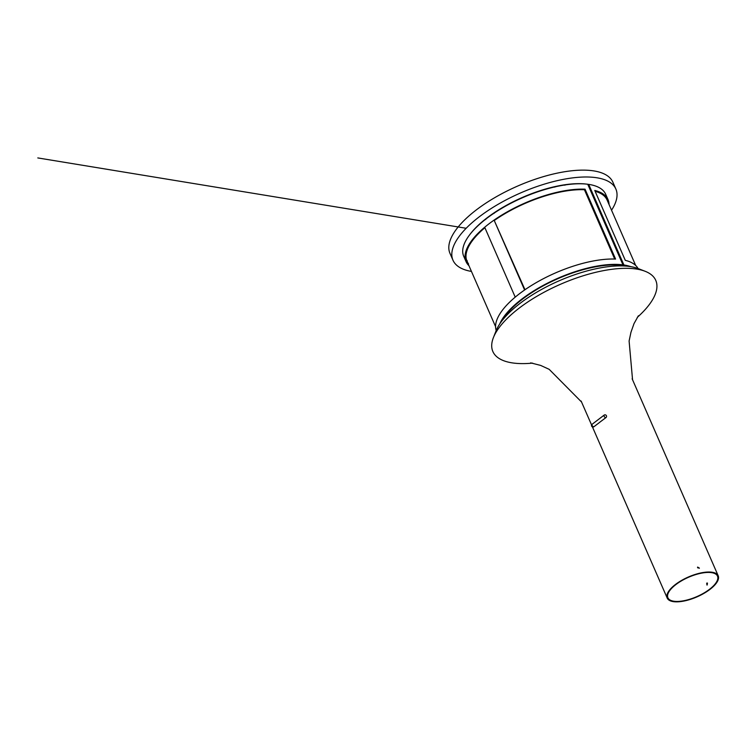 <?xml version="1.0" encoding="UTF-8"?>
<svg xmlns="http://www.w3.org/2000/svg" width="756" height="756" viewBox="0 0 756 756"><rect width="100%" height="100%" fill="white"/><g stroke="black" fill="none" stroke-linecap="round" stroke-linejoin="round"><path stroke-width="1.13" d="M712.029 572.235A27.821 10.83 156.4 0 0 681.515 580.466A27.821 10.83 156.4 0 0 667.208 598.072A27.821 10.83 156.4 0 0 697.041 596.853A27.821 10.83 156.4 0 0 718.2 575.798A27.821 10.83 156.4 0 0 712.029 572.235M667.208 598.072L664.618 592.128M697.608 567.784L699.385 568.106L697.627 567.085L697.608 567.784M707.172 585.012L707.446 583.093M697.542 567.293L699.234 568.276M711.5 572.632A27.055 10.527 156.4 0 0 681.817 580.646A27.055 10.527 156.4 0 0 667.907 597.769A27.055 10.527 156.4 0 0 696.919 596.588A27.055 10.527 156.4 0 0 717.501 576.1A27.055 10.527 156.4 0 0 711.5 572.632M706.709 583.159L706.926 585.021L707.219 583.018L706.709 583.159M515.223 297.136A77.462 30.136 -23.6 0 1 524.607 290.002L494.074 220.109A77.462 30.136 156.4 0 0 484.69 227.254L515.223 297.136M524.985 289.737L494.074 220.109M564.893 185.211L565.157 184.719A76.441 29.749 156.4 0 1 565.46 184.672A76.441 29.749 -23.6 0 1 586.07 184.058A76.441 29.749 156.4 0 0 469.552 234.965A76.441 29.749 -23.6 0 1 484.917 219.524A76.441 29.749 156.4 0 1 485.154 219.334L485.711 219.476M588.64 184.426A76.441 29.749 156.4 0 0 587.762 184.284A76.441 29.749 -23.6 0 1 588.64 184.426M637.299 317.359A88.887 34.587 156.4 0 0 645.18 271.3A88.887 34.587 156.4 0 0 560.48 284.275A88.887 34.587 156.4 0 0 493.403 337.611A88.887 34.587 156.4 0 0 512.587 362.937A88.887 34.587 156.4 0 0 532.555 363.116M645.18 271.3L638.48 268.682A83.425 32.461 156.4 0 0 558.986 280.863A83.425 32.461 156.4 0 0 496.03 330.92L493.403 337.611M599.395 422.519L605.953 417.577A1.521 1.521 0 0 0 606.236 415.441A1.521 1.521 0 0 0 604.101 415.148A1.521 0.747 52.7 0 0 604.242 416.528A1.521 0.747 52.7 0 0 605.584 417.652A1.521 0.747 52.7 0 0 605.953 417.577M611.538 210.215A88.887 34.587 156.4 0 0 615.875 189.057L612.88 182.196A88.887 34.587 156.4 0 0 517.577 186.089A88.887 34.587 156.4 0 0 449.971 253.364L452.976 260.225A88.887 34.587 156.4 0 0 471.442 271.423M615.875 189.057A88.887 34.587 156.4 0 0 520.572 192.95A88.887 34.587 156.4 0 0 452.976 260.225M499.735 323.946A77.462 30.136 -23.6 0 1 551.493 281.185A77.462 30.136 -23.6 0 1 622.963 264.855L622.264 265.394A76.441 29.749 156.4 0 0 502.381 320.279M468.947 265.706A77.462 30.136 -23.6 0 1 466.065 261.652L463.721 256.293A77.462 30.136 -23.6 0 1 503.033 207.579A77.462 30.136 -23.6 0 1 587.743 184.247L622.963 264.855M466.065 261.652A77.462 30.136 -23.6 0 1 502.23 214.808A77.462 30.136 -23.6 0 1 585.049 189.18L615.582 259.072A77.462 30.136 156.4 0 0 533.934 283.982A77.462 30.136 156.4 0 0 496.201 330.495M614.704 259.034L584.426 189.728A76.441 29.749 156.4 0 0 494.632 220.251M484.889 227.707A76.441 29.749 156.4 0 0 467 261.245A76.441 29.749 156.4 0 0 468.531 263.816M584.426 189.728L585.049 189.18M467.321 261.028A76.441 29.749 -23.6 0 1 466.48 259.818M626.365 266.112A76.441 29.749 156.4 0 0 623.199 265.517L623.908 264.987A77.462 30.136 156.4 0 1 630.854 266.66M622.925 264.883L623.199 265.517M595.114 191.277A76.441 29.749 -23.6 0 1 607.096 200.038L635.683 265.469M609.043 204.498A77.462 30.136 156.4 0 0 608.022 199.631A77.462 30.136 156.4 0 0 594.755 190.465L625.288 260.347A77.462 30.136 -23.6 0 1 638.064 268.522M608.022 199.631L605.679 194.273A77.462 30.136 156.4 0 0 588.697 184.379L623.908 264.987M588.697 184.379L588.026 184.889M554.8 187.11L554.129 186.798A76.441 29.749 156.4 0 0 553.808 186.874A76.441 29.749 -23.6 0 0 494.585 212.502A76.441 29.749 156.4 0 0 494.311 212.682L494.084 213.39M592.109 424.277A1.521 1.521 0 0 0 591.816 426.412A1.521 1.521 0 0 0 593.951 426.705A1.521 0.747 -127.3 0 1 593.592 426.771A1.521 0.747 -127.3 0 1 592.241 425.647A1.521 0.747 -127.3 0 1 592.109 424.277L604.101 415.148A1.521 0.747 52.7 0 1 604.469 415.072M581.137 401.067L591.589 424.985M592.42 426.885L664.76 592.468M632.129 378.784L718.2 575.798M467 261.245L495.586 326.677M530.665 362.861L540.644 365.413L549.177 369.334L581.562 402.022M638.385 315.791L634 323.644L630.948 332.309L629.105 341.032L632.555 379.758M593.951 426.705L599.48 422.5M466.168 228.274L37.8 157.928"/></g></svg>
